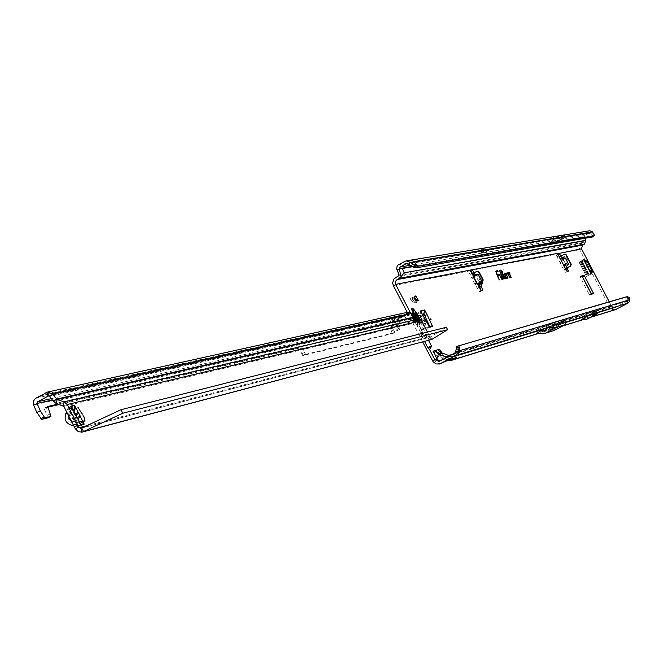 <?xml version="1.0" encoding="UTF-8"?>
<svg xmlns="http://www.w3.org/2000/svg" width="663" height="663" viewBox="0 0 663 663"><rect width="100%" height="100%" fill="white"/><g stroke="black" fill="none" stroke-linecap="round" stroke-linejoin="round"><path stroke-width="0.5" stroke-dasharray="3.31 2.49" d="M479.987 279.471L480.484 280.142L479.987 279.471M562.365 258.23L565.937 264.943L562.763 258.421L561.486 257.319L562.763 258.421L565.042 256.581L566.011 256.888L569.161 262.962L568.854 263.957L568.97 263.078L566.036 264.869L562.887 258.794L565.821 256.995L561.884 257.509L560.732 255.885M559.315 256.821L557.218 254.062L556.124 254.269L556.978 256.846L563.823 269.932L565.597 272.319L566.658 272.087L565.249 269.12L565.647 268.905M590.31 315.041L589.564 315.406L590.31 315.041M551.533 327.597L550.182 328.301L551.533 327.597L551.218 328.624L550.182 328.301M414.69 316.831L417.947 320.834L416.671 316.367L413.414 312.364L414.69 316.831M414.392 317.585L415.66 322.061L412.403 318.058L411.135 313.582L414.392 317.585M502.902 269.054L503.076 268.44M501.634 278.916L499.272 274.83L501.576 279.446L503.118 279.106M503.457 278.526L499.264 270.57L502.811 278.269L503.408 279.057L504.485 278.816M504.783 278.245L501.634 272.51L502.794 272.261M482.581 249.329L483.65 249.661L483.99 248.6L482.581 249.329L486.136 247.382M483.99 248.6L483.476 248.807M558.495 238.108L559.24 237.768L558.495 238.108M591.736 273.72L586.523 276.454L588.305 275.51L588.885 274.465L587.418 273.371L585.694 274.407L587.136 275.319L586.523 276.454L591.098 273.869M590.501 272.65L589.971 274.648M583.771 259.805L582.545 260.46L584.832 261.819M582.545 260.46L583.763 259.788M583.664 259.672L579.048 262.241L582.512 260.451M411.93 297.496L413.729 297.115L416.521 302.477L414.723 302.867L411.93 297.496L410.124 298.458L413.729 297.115M422.828 315.497L420.566 316.707L418.187 312.149L417.839 313.326L416.041 314.875L415.577 316.707L415.933 318.19L418.204 316.98L421.138 321.099L423.4 329.345L420.839 329.784L419.182 322.873L415.933 318.19M420.566 316.707L422.919 315.663M429.135 326.445L426.873 327.655L420.657 316.873M426.873 327.655L427.362 328.226L429.624 327.016M429.989 326.925L430.121 327.514L432.375 326.312L427.362 328.226M422.588 315.041L422.406 315.978L420.151 317.179L419.795 315.704L420.259 313.881L422.049 312.339L422.397 311.162L423.947 314.146M472.023 278.949L471.957 278.162L474.774 276.289L478.421 275.675L472.023 278.949L479.274 291.695L480.667 291.38L479.763 288.422L472.015 273.57L469.926 270.86L468.517 271.134L469.91 274.283L471.567 274.084L476.589 271.482M560.625 259.316L563.517 265.846L564.072 265.904M615.388 309.662L612.206 309.488L610.093 307.715L579.702 249.727L579.164 247.158L579.777 245.144L583.531 242.318L398.281 275.941M452.879 358.7L449.423 358.592L440.945 355.393L438.691 354.183L435.856 350.884L437.199 350.495L442.047 358.003L446.315 360.937M441.003 363.564L438.218 363.606L435.525 361.791L431.381 352.177L432.748 351.78L437.688 356.363L445.735 359.719L449.075 359.868M407.314 312.439L422.671 341.959M582.048 276.264L580.1 276.728L580.307 277.366L589.283 294.513L589.714 295.093L591.777 294.538L591.669 294.099M580.1 276.728L581.899 275.767L580.092 276.728M410.977 313.856L420.417 331.981L421.138 334.873L424.56 341.462M421.138 334.873L425.041 333.68L420.417 331.981M425.041 333.68L428.547 340.409M448.718 355.476L444.417 356.769L441.939 352.923L444.417 356.769L448.868 358.385L615.264 307.524L627.024 301.309L627.786 300.007L629.817 300.397M615.264 307.524L611.634 306.372L609.256 301.822M481.239 286.167L474.202 272.684M478.421 275.675L481.031 280.631L478.495 283.325L475.296 284.485M479.44 287.154L477.352 288.38L479.432 287.27M471.99 273.164L469.91 274.283L471.957 278.162M564.926 254.194L560.823 256.017M563.475 265.697L565.183 269.07L565.506 268.648M552.909 325.856L538.737 330.166L544.116 330.099L545.061 330.68L536.359 330.671L545.284 325.947L554.359 325.898L545.541 330.564L554.094 327.928L562.796 323.32L563.202 320.56L554.525 325.152L553.912 328.003L552.652 327.489L552.909 325.856L554.525 325.152M563.202 320.56L563.492 319.956L548.442 324.472L545.284 325.947M449.622 355.816L452.141 356.172L455.042 355.244L449.514 358.128M446.149 357.945L448.602 357.2L441.848 360.274L446.149 357.945M439.511 361.178L441.848 360.274M536.359 330.671L538.737 330.166M598.026 310.176L589.68 312.687L594.852 312.671L598.026 310.176L589.316 314.776L580.854 317.353L585.537 317.478L589.316 314.776M589.68 312.687L580.854 317.353M586.896 319.309L590.111 316.781L599.244 311.95M590.111 316.781L581.633 319.392M565.448 321.804L554.5 327.737L536.284 333.348M629.154 297.496L625.474 297.082L626.286 300.629L625.806 301.673L563.451 320.42M456.475 347.056L457.404 351.125L456.79 352.484L454.719 353.106M592.995 236.865L591.52 233.94L590.02 232.779L584.733 235.539L410.256 265.308M584.733 235.539L584.31 236.749L584.948 238.282M478.006 251.484L483.087 250.631L480.169 250.581L478.006 251.484L483.915 248.31L488.283 247.407M565.97 234.876L555.055 236.674L561.669 236.575L565.97 234.876L561.064 237.495L550.066 239.335L556.729 239.21L561.064 237.495M483.087 250.631L488.954 247.481L588.785 231.08L583.788 233.741L582.462 237.536L583.962 241.108L583.531 242.318M559.232 237.76L558.942 238.721L557.981 238.423M441.036 360.713L439.702 361.078M583.788 233.741L398.587 264.744M490.023 249.586L487.148 249.537L485.009 250.432L490.023 249.586L484.272 252.678L481.371 252.636L479.216 253.539L484.272 252.678M485.009 250.432L479.216 253.539M589.714 230.765L588.785 231.08M405.035 261.272L410.621 260.153M550.928 241.307L556.547 238.415L589.73 232.879M407.007 263.501L411.035 262.763L412.171 263.228L415.759 267.927M591.52 233.94L593.112 232.688M446.721 357.357L448.229 357.365M626.999 297.264L627.786 298.284L627.786 300.007M627.786 298.284L629.792 298.632M423.209 333.133L420.914 333.837M423.93 333.224L420.93 334.135M551.144 241.307L557.517 241.208L561.553 239.525M556.547 238.415L562.87 238.34L566.873 236.683M409.436 260.551L489.037 247.44M484.612 248.012L483.998 248.269M481.346 252.644L487.131 249.545L481.371 252.636M495.858 271.258L496.587 274.88L499.015 279.993L499.595 279.861M499.015 279.993L499.446 279.894M495.932 271.755L498.112 271.308M497.25 275.244L495.899 271.764M499.115 279.968L497.134 275.791L499.305 275.327M507.27 273.181L509.391 277.772L511.231 277.374M509.325 277.275L507.253 273.686L507.908 273.554L508.206 274.515L508.032 273.521M508.339 274.482L508.803 274.383M508.969 272.825L510.444 277.035M510.518 276.968L508.869 273.355L510.062 273.098M504.104 273.836L506.234 278.452L507.618 278.145M506.167 277.946L504.087 274.349L504.742 274.209L505.181 275.145L504.875 274.175M505.181 275.145L505.645 275.037M505.811 273.479L507.303 277.706M507.377 277.64L505.72 274.01L506.922 273.753M507.618 278.153L508.09 278.046M501.269 272.07L501.054 272.626L501.535 272.526L504.046 277.814L504.725 278.767L505.828 278.526M501.535 272.526L501.966 272.427M501.054 272.626L501.485 272.526M501.385 271.987L500.49 270.33L501.319 272.062M502.388 278.7L500.341 274.606L502.314 278.767M554.5 327.737L554.077 330.514M563.492 319.956L562.796 323.32L554.359 325.898L554.807 324.447L548.442 324.472M594.313 312.837L585.537 317.478M594.852 312.671L586.092 317.304M559.182 256.556L560.6 260.145M560.973 256.1L559.572 256.705M565.042 256.581L561.776 257.128L560.815 256.026M566.177 265.598L565.937 264.943M566.243 265.142L566.26 266.559L568.63 263.683L566.243 265.142M472.47 273.529L471.567 274.084M472.752 273.413L473.183 273.264L474.774 276.289M479.473 287.029L478.064 287.833M481.031 280.631L474.642 283.905M420.458 310.939L419.754 315.149L418.204 316.98M420.151 317.179L422.903 321.953L423.732 328.326L423.682 329.055L420.848 329.784L426.16 328.641L425.381 321.538L422.406 315.978M420.234 317.345L422.488 316.135L418.295 317.146M415.452 298.715L413.182 298.798L412.378 297.248L414.184 296.286M414.98 298.408L414.176 296.867L412.378 297.248M416.662 301.043L413.182 298.798M416.521 302.477L413.049 300.24L411.251 300.629L410.124 298.458M414.723 302.867L411.251 300.629M413.049 300.24L411.922 298.077M586.531 276.438L588.321 275.493L580.896 261.305L579.106 262.25L580.531 262.705L580.672 264.827L582.528 264.023L582.371 261.819L580.863 261.297L588.305 275.51M581.874 260.592L589.316 274.814L581.874 260.592M580.531 262.705L587.12 275.302L580.531 262.705M580.672 264.827L585.694 274.407M582.528 264.023L587.418 273.371M413.927 317.453L413.124 319.293L411.151 314.668L411.69 314.61L411.557 313.848L414.135 317.229L415.353 320.188L417.624 319.135L417.889 320.793L416.629 321.613L416.472 320.146L417.897 319.118L416.132 320.328L415.154 319.599L417.392 318.306M413.521 314.519L412.113 313.102L413.472 314.544L415.079 313.698L413.555 312.198L414.765 313.657L413.422 314.287L412.179 313.069L413.555 312.198L413.869 312.861L414.135 315.364L412.527 316.284L413.919 318.969L415.593 318.48L413.215 319.268L411.897 316.591L413.869 315.165L415.593 318.48L417.897 320.784M414.118 317.511L419.836 324.381L417.491 316.168L411.557 308.809M414.234 317.544L420.019 324.248L417.566 316.127L411.731 308.743M418.635 318.646L418.154 318.513M414.806 318.853L413.646 316.193L415.618 315.14L417.557 318.712L417.06 318.157L415.079 319.21L417.267 317.892L415.718 314.917M413.911 315.605L412.162 316.35L413.853 319.002L412.452 316.317L411.856 316.798L413.148 319.268L413.952 320.262L416.049 319.127L415.751 318.563L413.77 319.616L414.947 321.613L413.148 319.259L413.853 317.428M411.433 314.345L413.77 313.326L411.789 314.386L411.11 314.105L413.148 319.268L409.527 314.693L410.828 313.657M418.096 318.497L418.021 319.11L417.433 318.381M416.223 321.663L417.765 320.685L415.618 321.381L416.289 321.795L415.792 321.779L415.635 320.395L416.132 320.328L416.563 321.663L415.046 321.049L414.905 321.563L417.3 320.353L415.262 318.207L414.043 315.596L411.98 316.889M416.057 320.08L415.494 320.345L415.784 321.787L415.187 321.025L415.486 321.431M415.179 314.154L414.773 313.657L414.947 314.121L412.684 314.958L411.566 313.674L413.596 312.613L411.557 313.674L411.814 313.284L412.925 314.991L413.472 314.544M417.789 320.668L417.557 318.712M413.596 312.613L413.861 313.375L411.69 314.61M411.682 314.121L412.137 313.243M413.148 319.268L413.952 319.102M413.952 320.262L414.972 321.63L417.292 320.585L416.173 319.052M417.599 321.588L415.22 322.856L414.64 322.417L415.419 319.798M415.079 317.759L414.3 320.37L406.17 321.688L411.068 323.262L406.054 321.721L411.068 323.262L414.64 322.417L411.433 320.859L417.01 322.433L417.847 321.986M81.068 424.917L77.654 426.74L67.957 407.853L71.331 406.038L67.957 407.853M396.946 319.243L397.41 321.265L392.198 322.467L394.659 321.364L394.609 320.768L391.99 320.08L392.198 322.467L394.253 327.182L397.038 330.696L398.919 325.45L400.394 324.795L398.836 319.574L396.946 319.243L397.228 318.157L394.841 317.511L397.692 315.986L399.988 315.621M400.518 315.571L400.054 315.679M400.817 315.174L42.25 394.725M402.209 316.856L399.814 318.132L402.209 316.856M414.3 320.37L418.593 321.48L419.381 318.87M431.083 339.738L425.596 338.246L417.342 322.359L420.11 322.243L418.593 321.48M420.11 322.243L427.734 337.011L429.475 336.083L428.862 334.832L427.138 335.751M427.428 332.064L428.862 334.832M84.3 417.657L77.604 407.248L84.168 417.897L84.839 420.483L82.485 421.088L82.916 421.792L85.229 421.187L84.3 417.657L84.748 417.417L78.052 407.007L84.615 417.657L85.287 420.243L82.485 421.088M76.941 417.557L80.878 425.903L79.875 425.207L74.878 424.477C69.159 422.646 67.187 418.801 68.952 412.941L71.19 408.3L71.214 407.074L75.284 414.416M63.789 406.353L415.22 322.856L417.591 325.376L417.334 322.359M418.85 321.563L420.301 319.317M416.911 320.693L416.53 321.969L417.342 322.359M430.735 339.804L429.616 336.555L86.712 425.721M429.475 336.083L429.616 336.555M428.746 339.381L427.734 337.011M396.971 319.276L398.836 319.574L399.159 318.953L397.692 317.942L399.292 317.179L400.062 318.331L399.424 317.113L406.146 313.516L406.775 314.734L407.596 314.353L407.372 312.762L408.126 312.314M407.596 314.353L408.292 314.32L408.839 312.43M48.764 395.927L403.494 315.994L407.256 314.477L406.618 313.251L407.372 312.762M399.159 318.953L394.792 320.246L394.609 320.768M397.228 318.157L397.692 317.942M403.825 313.069L399.375 315.082M399.54 317.047L400.062 318.331M406.775 314.734L400.179 318.265M406.618 313.251L406.146 313.516M399.341 315.696L400.319 315.182M392.488 318.008L393.549 320.536L392.488 318.008L393.532 317.784L394.8 320.229L393.532 317.784L391.99 320.08M400.303 315.373L41.86 395.538M399.491 315.803L40.741 396.151M401.306 315.149L400.825 315.256M408.292 314.32L409.245 314.502L410.414 313.193M408.342 314.312L408.905 312.439M394.253 327.182L396.714 326.08L394.659 321.364L395.703 321.124L396.109 319.947L403.726 315.911L404.621 316.251L49.717 396.449M398.844 320.345L397.245 320.817M399.905 323.138L398.496 323.768L397.41 321.265L398.869 320.61M411.466 320.453L407.256 319.757L404.621 316.251L409.875 315.049M71.637 406.626L71.447 410.911L68.911 416.347M71.38 421.146L77.181 422.082L80.729 424.345M73.983 411.441L72.035 415.792L72.424 418.436L74.322 420.251L79.03 421.088M66.64 411.914L67.999 407.844L71.173 407.082L74.529 405.267L71.214 407.074M84.201 424.105L80.845 425.919L77.695 426.732L76.726 426.019L73.651 425.571M82.925 420.848L83.364 421.552L85.676 420.947L84.748 417.417M83.364 421.552L82.916 421.792M78.052 407.007L77.604 407.248M78.292 406.949L77.853 407.19M84.242 424.096L80.878 425.903M81.408 421.56L79.245 422.729M74.985 409.096L72.847 410.248M72.963 409.22L69.598 411.043M79.394 421.734L76.021 423.549M81.027 424.925L77.654 426.74M413.977 320.295L413.306 319.533M393.756 320.453L394.8 320.229M51.349 398.629L393.366 320.61L391.833 318.315L389.703 323.038L392.173 321.936L393.366 320.61M35.827 398.206L391.833 318.315M396.714 326.08L399.449 329.619L400.394 324.795M398.496 323.768L398.919 325.45M399.018 321.107L395.703 321.124L399.358 329.635M47.487 417.963L47.032 415.394L44.413 409.336L47.877 407.778M47.711 406.485L44.272 408.035L44.413 409.336M44.297 408.027L47.686 407.231M59.38 404.48L298.938 348.183L301.673 346.964L305.544 354.357L302.809 355.575L298.938 348.183M58.071 404.049L301.673 346.964M305.544 354.357L394.775 332.611L392.297 333.713L302.809 355.575M392.297 333.713L390.101 327.141L389.703 323.038L33.606 405.027M394.775 332.611L392.571 326.039L392.173 321.936L52.344 399.955M446.356 327.265L430.229 337.094M81.748 428.041L430.511 337.028L431.77 339.456M407.612 318.903L412.51 320.478M406.452 321.522L56.073 403.386M410.836 322.931L63.026 405.69M579.702 249.727L557.931 253.68M501.576 279.446L502.04 279.338M503.408 279.057L503.863 278.949M422.397 311.162L418.187 312.149M470.597 270.504L556.149 254.261L557.948 253.307L556.124 254.269M609.861 307.317L442.047 358.003M435.856 350.884L432.748 351.78M434.63 360.249L432.525 360.887M393.35 285.604L468.542 271.134L470.581 270.04M611.634 306.372L452.282 354.398M560.79 255.976L562.788 258.868M478.495 283.325L480.285 286.714M479.274 291.695L481.355 290.585M568.854 263.957L566.558 266.369L567.313 267.827M627.024 301.309L625.806 301.673M452.63 355.981L448.602 357.2M545.732 325.748L456.79 352.484M591.139 317.071L583.49 319.433M563.144 325.724L538.563 333.315M565.398 322.16L564.586 322.4M544.116 330.099L552.652 327.489M563.21 321.903L554.807 324.447M457.404 351.125L626.286 300.629M412.146 266.443L584.31 236.749M480.435 250.539L483.087 249.114M483.741 248.766L486.402 247.34M480.46 250.539L486.427 247.34M480.169 250.581L482.821 249.155M480.145 250.589L486.112 247.39M555.055 236.674L550.066 239.335M561.801 236.492L556.87 239.128M560.21 236.757L555.254 239.401M561.909 239.434L567.08 236.674M395.836 277.25L581.642 243.329M398.828 274.366L583.962 241.108M396.88 269.692L582.462 237.536M410.654 262.888L556.191 238.498M590.907 233.136L412.171 263.228M592.523 235.647L594.106 234.404M592.995 236.741L594.578 235.498M450.426 356.114L447.227 357.084M449.423 358.592L445.735 359.719M440.945 355.393L437.688 356.363M557.666 241.117L563.02 238.249M556.008 241.398L561.379 238.531M487.396 249.495L481.62 252.595L487.421 249.495M509.391 277.772L509.847 277.673M506.234 278.452L506.689 278.344M504.725 278.767L505.181 278.667M563.823 269.932L565.672 268.954M565.597 272.319L567.437 271.341M556.978 256.846L558.818 255.868M566.011 256.888L569.161 262.962M480.642 291.389L482.714 290.278M591.777 294.538L593.584 293.576L591.786 294.529M589.714 295.093L591.529 294.132M589.283 294.513L591.098 293.552M580.307 277.366L582.122 276.405M422.049 312.339L417.839 313.326M421.593 312.58L417.383 313.566M420.367 317.577L416.182 318.588M422.779 321.613L419.033 322.541M422.903 321.953L419.182 322.873M423.682 329.055L426.16 328.641M422.48 314.826L419.049 315.646M425.381 321.538L421.743 322.433M424.908 320.179L421.138 321.099M422.546 314.95L418.593 315.886M426.218 327.903L423.732 328.326M420.549 329.146L423.11 328.699M418.287 317.146L416.024 318.356M581.385 260.882L588.827 275.104M581.02 261.073L588.471 275.294M579.18 262.283L586.564 276.38M580.49 262.672L587.128 275.352M581.708 260.816L589.158 275.029M582.396 261.926L588.852 274.267M582.205 261.694L588.885 274.465M581.352 261.007L588.794 275.22M582.28 263.377L580.432 264.181M586.067 274.946L587.791 273.902M415.253 318.215L414.002 319.077M415.353 320.188L414.839 319.16M416.281 319.956L416.563 321.654L418.063 320.875M413.281 316.16L412.726 315.149M415.974 316.309L413.439 317.469L414.988 319.699L416.049 320.096L413.256 314.643L414.823 316.483L415.792 315.928M413.256 314.643L412.618 314.792L413.447 317.469M415.477 313.011L413.347 314.229L413.579 314.602L415.071 313.839M415.129 317.909L416.339 319.931M416.041 320.005L418.734 318.928M415.444 312.895L413.206 314.552M411.566 315.679L411.98 316.176L413.961 315.116L413.231 312.878L411.217 313.972L411.135 314.618L411.69 315.613L413.671 314.552L413.198 312.911L413.613 312.845M415.378 314.436L413.107 315.654L412.834 315.132L412.618 314.395L414.847 313.267M412.618 314.792L413.132 314.477M414.955 313.582L412.858 315.033M413.911 315.248L415.452 317.693L416.687 317.088M415.096 317.618L415.486 317.983L416.845 317.312M418.021 319.11L415.693 320.254L413.588 317.701M417.16 317.85L414.706 319.176L414.98 319.699M415.361 320.063L418.055 318.986M415.767 315.737L413.521 317.047L412.659 315.232L415.104 313.906M415.792 315.555L414.433 316.574M418.021 318.704L415.328 319.781M415.883 316.135L413.43 317.395M416.256 316.674L413.745 317.834L414.706 319.176M418.568 318.944L416.032 320.113L418.743 319.019M418.295 318.555L415.999 319.914M415.469 312.986L413.115 314.502M416.173 318.008C419.795 323.378 420.972 323.71 419.704 318.994M415.079 321.356L417.267 320.038L417.541 320.403M413.546 316.417L413.38 315.936L415.461 314.66M413.157 319.152L415.618 318.215M415.046 321.049L417.508 320.088M414.135 315.364L413.787 314.477M411.864 316.251L412.121 316.674L414.102 315.613L414.085 315.049M416.016 320.08L415.61 319.657L418.063 318.505M412.933 315.762L413.53 317.635M412.187 313.209L413.571 312.472M413.654 319.69L413.298 319.185L415.394 318.116L415.875 318.489M75.192 414.226L71.819 416.041M419.58 321.795L416.828 321.903M425.596 338.246L75.814 429.5M46.294 392.529L402.226 313.558M406.883 314.676L406.253 313.458M394.841 317.511L393.524 317.801M397.692 315.986L41.752 395.596M413.48 317.138L412.229 318.124M53.529 401.538L407.256 319.757M75.325 420.549L72.168 421.353M72.366 414.781L69.192 415.56M74.878 424.477L71.712 425.29M68.952 412.941L65.77 413.712M71.19 408.3L68.024 409.063M79.875 425.207L76.726 426.019M73.518 410.405L71.447 410.911M79.287 421.544L77.181 422.082M85.61 420.972L85.162 421.212M85.245 420.259L84.798 420.499M84.615 417.657L84.168 417.897M74.745 413.231L71.372 415.055M76.56 416.878L73.187 418.701M77.115 417.839L73.742 419.662M415.974 317.958L415.195 320.569M393.482 317.784L394.75 320.229M396.781 330.754L399.234 329.66M397.021 330.696L399.449 329.619M397.096 330.613L399.499 329.544M50.993 416.032L47.529 417.591M50.487 413.836L47.032 415.394M302.328 347.851L299.593 349.07M304.367 352.559L301.632 353.777M305.32 354.133L302.585 355.351M392.289 333.34L394.758 332.238M391.626 331.069L394.095 329.967M390.532 328.566L393.002 327.464M390.101 327.141L392.571 326.039M586.821 266.219L586.556 267.114L587.459 267.404M430.287 318.157L429.972 319.293L431.091 319.657M423.574 319.806L423.251 320.95L424.378 321.315M479.739 278.758L479.448 279.811L480.484 280.142M560.202 262.158L559.937 263.087L560.857 263.385M590.832 314.743L590.534 315.712L589.564 315.406M415.66 322.061L417.947 320.834M502.91 269.054L503.507 269.253M468.517 271.134L470.606 270.023M565.183 269.07L563.517 265.846M560.475 259.971L558.859 256.854M561.669 236.575L556.729 239.21M614.783 307.723L448.876 358.385M590.741 317.279L583.755 319.442M562.73 325.939L538.886 333.307M440.447 360.962L438.898 361.434M406.634 263.493L590.02 232.779M452.141 356.172L448.163 357.382M440.116 351.896L444.376 356.694M438.691 354.183L441.459 357.084M458.929 346.202L458.257 352.086M558.495 240.611L563.848 237.752M557.517 241.208L562.87 238.34M562.605 236.011L557.674 238.647M411.135 313.582L413.414 312.364M563.335 322.558L563.691 320.105M536.301 330.787L545.061 330.68M545.359 330.638L553.912 328.003M560.061 256.49L559.406 256.78M480.667 291.38L482.747 290.27M579.048 262.241L586.49 276.454M582.371 261.819L588.918 274.308M412.659 315.232L412.618 314.395L414.872 313.085M416.032 320.113L418.726 319.077M415.055 313.806L413.19 314.933L413.215 314.121L415.461 312.812M420.019 324.248L419.77 319.019M417.723 320.27L418.063 320.867M414.657 316.839L415.552 318.406M411.325 320.925L412.113 318.306M402.242 316.848L401.206 314.867M399.814 318.132L398.761 316.11M397.949 315.903L41.844 395.546M403.726 315.911L48.432 395.952M85.676 420.947L85.229 421.187M85.287 420.243L84.839 420.483M417.591 325.376L419.969 324.108M397.038 330.696L399.457 329.61M44.272 408.035L47.736 406.477M81.334 428.182L430.37 337.086M403.585 315.953L407.413 314.403"/><path stroke-width="0.99" d="M587.045 266.824L587.459 267.404L587.045 266.824M430.544 318.936L431.091 319.657L430.544 318.936M423.831 320.585L424.378 321.315L423.831 320.585M477.02 271.341L479.117 272.029L483.095 279.571L481.653 285.513L479.44 287.154M474.202 272.684L472.006 269.75L470.606 270.023L472.47 273.529L476.796 271.399L478.694 272.178L482.656 279.687L481.23 285.662L479.432 287.27L481.355 290.585L482.747 290.27L481.239 286.167M560.434 262.788L560.857 263.385L560.434 262.788M565.647 268.905L570.636 266.17L571.249 264.255L566.409 254.915L564.926 254.194M560.823 256.017L559.058 253.075L557.964 253.291L558.818 255.868L565.672 268.954L567.437 271.341L568.506 271.101L567.039 268.051M501.361 278.443L502.04 279.338L503.118 279.106L500.814 274.258L502.645 278.452L501.684 278.651L499.496 274.532L501.361 278.443M503.184 278.062L503.863 278.949L504.485 278.816L504.162 278.129L503.3 277.979L499.488 270.272L503.3 277.979M504.825 277.979L502.115 272.402L502.794 272.261L502.463 271.573L501.783 271.714L500.822 270.007L501.642 271.739L501.153 271.838L501.966 272.427L504.41 277.582L505.181 278.667L505.828 278.526L505.496 277.838L504.692 278.112M583.763 259.788L584.327 259.515L587.203 261.562L592.324 271.532L590.501 272.65M590.551 272.476L590.327 271.863L592.1 270.927M587.203 261.562L585.429 262.507L590.327 271.863M585.429 262.507L585.031 261.943L586.813 260.998M429.989 326.925L432.218 325.657L432.375 326.312L429.624 327.016L429.135 326.445L420.458 310.939L424.651 309.961L423.947 314.146L424.759 315.704L427.013 314.502L424.651 309.961M427.013 314.502L424.834 315.87L429.964 326.859M609.256 301.822L581.476 248.782L582.586 245.128L584.476 244.117L585.81 240.329L404.173 272.816L402.275 268.25L399.176 268.101L399.814 267.098L406.253 263.625L408.549 264.371L410.057 262.216L406.253 260.866L405.035 261.272L398.239 264.951L397.137 266.128L396.64 268.905L398.828 274.366L398.281 275.941L393.805 279.04L392.645 282.944L393.35 285.604L407.314 312.439M422.671 341.959L433.188 361.907L436.138 363.946L439.677 363.97L455.945 355.467L458.324 351.929L455.696 351.415L454.719 353.106L438.898 361.434L434.82 359.661L429.616 349.666L431.547 346.177L428.547 340.409M591.669 294.099L582.048 276.264M592.324 271.532L591.744 273.711L591.098 273.869L583.664 259.672M583.771 259.805L584.327 259.515L583.647 259.639M427.088 314.66L432.218 325.657M593.584 293.576L584.435 275.858L584.004 275.269L581.907 275.767L591.098 293.552L591.529 294.132L593.584 293.576M582.586 245.128L397.062 279.604L395.513 281.311L395.479 284.013L410.977 313.856M438.243 349.641L440.116 351.896L441.948 352.923L439.569 349.252L433.569 350.992L436.818 359.064L438.508 353.934L446.721 357.357M504.195 273.562L506.689 278.344L508.09 278.046L506.225 274.109L506.922 273.753L506.59 273.065L505.803 273.231L507.626 277.391L506.333 277.664L504.543 274.242L505.148 274.117L505.645 275.037L505.123 273.371L504.12 273.628M507.361 272.907L509.847 277.673L511.231 277.374L509.375 273.454L510.062 273.098L509.739 272.418L508.952 272.584L510.767 276.72L509.491 276.993L507.709 273.587L508.306 273.463L508.803 274.383L508.281 272.717L507.286 272.974M499.446 279.894L497.615 275.675L499.305 275.327L498.982 274.631L497.283 274.988L496.388 271.656L498.112 271.308L497.78 270.612L496.032 270.968L496.96 274.639L499.446 279.894M496.388 271.656L495.924 271.755L496.388 271.656M414.425 296.734L415.983 295.905L414.184 296.286L416.662 301.043L418.452 300.646L415.452 298.715M415.983 295.905L418.452 300.646M564.072 265.904L565.398 264.869L566.94 267.852L570.263 266.195L570.876 264.28L566.036 254.94L564.196 254.327L559.315 256.821M565.506 268.648L567.313 267.827M560.815 256.026L562.191 258.678L560.625 259.316M562.191 258.678L565.39 258.139L567.652 262.498L565.398 264.869M596.078 314.461L586.299 319.5L581.633 319.392L590.89 314.494L596.062 314.469L599.244 311.95L590.89 314.494M546.992 327.414L536.284 333.348L545.458 333.207L556.555 327.34L565.025 324.729L565.448 321.804L546.992 327.414L556.555 327.34M446.315 360.937L450.964 360.374L456.492 357.498L447.127 360.374L439.677 363.97M590.741 317.279L615.388 309.662L627.969 303.115L565.398 322.16M627.969 303.115L629.328 301.607L629.792 298.632L629.154 297.496L627.447 296.643L456.351 346.517L625.474 297.082L627.447 296.643L628.251 300.182L626.75 303.48M455.696 351.415L456.65 347.246L459.169 347.627L458.887 345.945L459.94 350.553L458.017 354.838L455.945 355.467M488.283 247.407L484.612 248.012M424.56 341.462L427.668 347.429L429.616 349.666M456.65 347.246L456.401 349.558M397.062 279.604L401.074 276.695L399.201 268.465M439.702 361.078L436.818 359.064L434.82 359.661M404.173 272.816L401.074 276.695M585.81 240.329L584.948 238.282M592.49 231.884L589.714 230.765L410.637 260.145L414.209 261.612L417.798 266.311L415.759 267.927L592.995 236.865L594.578 235.498L592.49 231.884L414.209 261.612M406.253 260.866L410.637 260.145M594.587 235.622L417.798 266.311L414.963 265.117L413.439 267.189L415.759 267.927M449.837 359.545L448.967 359.91M453.832 358.31L449.075 359.868M434.911 350.603L438.508 353.934L441.948 352.923L449.622 355.816M459.169 347.627L458.324 351.929M459.069 349.393L456.567 348.895M430.668 347.47L428.397 348.199M431.132 347.056L428.157 348.017M497.623 271.407L497.407 270.943L495.858 271.258M498.825 275.427L498.609 274.963L497.25 275.244M508.032 273.521L507.27 273.181M510.767 276.72L509.325 277.275M509.582 273.197L508.969 272.825M510.759 277.474L510.518 276.968M504.875 274.175L504.104 273.836M507.626 277.391L506.167 277.946M506.441 273.852L505.811 273.479M507.618 278.145L507.377 277.64M502.314 272.36L501.385 271.987M505.347 278.634L504.783 278.245M504.004 278.916L503.457 278.526M502.645 278.452L501.634 278.916M502.637 279.214L502.388 278.7M413.439 267.189L408.549 264.371M410.057 262.216L414.963 265.117M411.35 265.962L412.825 263.824M565.025 324.729L554.077 330.514L545.458 333.207M560.79 255.976L559.182 256.556M567.039 267.951L565.522 268.664M567.652 262.498L563.591 264.976M565.39 258.139L561.321 260.634M480.285 286.714L479.863 286.872L478.984 285.223L478.487 285.471L479.432 287.27M477.468 284.568L476.979 283.872L481.661 281.477L478.487 285.471L477.609 284.029L478.984 285.223L481.918 281.344L478.263 274.416L477.145 274.068L478.006 274.548L473.564 276.819L477.609 284.029L481.578 282.463M473.564 276.363L477.169 274.523L473.457 275.145L473.564 276.363M473.034 276.173L472.926 274.946L477.145 274.068M423.947 314.146L422.588 315.041M411.557 308.809L414.118 317.511M419.77 319.019L418.262 315.679C414.16 309.256 411.98 306.944 411.731 308.743L414.234 317.544M417.392 318.306L415.883 316.135L414.872 313.085L415.519 313.533L415.461 312.812L418.635 318.646M416.911 320.693L417.309 319.351L412.113 318.306L415.419 319.798L419.969 324.108L419.381 321.165L417.847 321.986M80.729 424.345L71.637 406.626M407.612 318.903L412.51 320.478L407.612 318.903L57.167 399.582L64.129 401.894L67.162 404.521L78.806 427.038L75.425 428.862L74.413 427.063L77.795 425.24M421.494 320.668L419.381 321.165L417.309 319.351L419.381 318.87L421.494 320.668L427.428 332.064M75.284 414.416L76.941 417.557M78.806 427.038L80.919 428.248L81.748 428.041L120.981 409.717L122.796 413.24L82.287 432.069L78.317 431.737L75.425 428.862M45.241 417.798L41.761 419.364L47.487 417.963L50.952 416.405L45.241 417.798L44.247 416.952L40.294 410.903L37.087 403.46L37.642 401.753L48.432 395.952L49.717 396.449L53.529 401.538L56.073 403.386L63.789 406.353L74.413 427.063M81.748 428.041L83.563 431.588L431.77 339.456L82.287 432.069M419.381 318.87L413.853 317.428L410.414 313.193L408.905 312.439L403.825 313.069M40.294 410.903L36.813 412.477L33.407 404.496L33.415 401.14L35.354 398.496L39.863 396.018L40.741 396.151L46.294 392.529L47.603 392.048L52.725 394.037L57.167 399.582L56.073 403.386M68.911 416.347L69.25 419.223L71.38 421.146M73.651 425.571L71.712 425.29C65.985 423.458 64.004 419.596 65.77 413.712L66.64 411.914M71.331 406.029L74.571 405.259L74.612 410.14L73.983 411.441M79.03 421.088L80.331 421.278L84.201 424.105L81.068 424.917M74.571 405.259L84.201 424.105M82.61 420.914L81.408 421.56M76.204 408.433L74.985 409.096M50.952 416.405L47.736 406.477L58.071 404.049M47.686 407.231L59.38 404.48M36.813 412.477L41.761 419.364M81.665 432.193L80.919 428.248M122.796 413.24L447.633 329.718L446.356 327.265L120.981 409.717M431.77 339.456L447.633 329.718M407.753 318.953L413.927 317.453M483.186 280.797L482.763 280.946M557.931 253.68L581.476 248.782M476.979 283.872L473.324 276.943M471.99 273.164L472.926 274.946L473.432 274.697L472.752 273.413M395.637 284.377L470.581 270.04M452.282 354.398L448.718 355.476M470.597 270.504L472.006 269.75L557.948 253.307M546.644 327.862L458.017 354.838M442.014 363.142L440.738 363.539M616.209 309.323L591.139 317.071M583.49 319.433L563.144 325.724M538.563 333.315L450.964 360.374M628.251 300.182L459.94 350.553M400.775 268.407L412.146 266.443M410.256 265.308L399.814 267.098M584.476 244.117L399.507 278.286M406.253 263.625L407.007 263.501M447.227 357.084L446.555 357.291M427.668 347.429L431.547 346.177M586.324 319.491L595.523 314.635M586.299 319.5L595.498 314.635M472.238 273.454L474.095 272.46M479.813 288.397L481.844 287.319M480.866 286.424L480.443 286.582M481.653 285.513L481.23 285.662M483.078 279.537L482.656 279.687M479.117 272.029L478.694 272.178M481.918 281.344L478.263 274.416M591.57 293.891L593.377 292.938M582.197 276.231L584.004 275.269M582.628 276.811L584.435 275.858M423.251 314.643L422.48 314.826M419.704 318.994L418.22 315.679C412.991 307.756 412.013 307.988 415.27 316.375L416.173 318.008M416.687 317.088L417.789 316.541M417.814 316.831L416.845 317.312M416.845 314.95L415.792 315.555M415.792 315.928L417.085 315.19M415.9 313.408L415.071 313.839M63.026 405.69L64.129 401.894L412.51 320.478M410.828 313.657L52.725 394.037L49.717 396.449M41.752 395.596L40.252 395.935M48.109 396.076L48.764 395.927M53.529 401.538L56.529 399.126L413.48 317.138M74.612 410.14L73.518 410.405M80.331 421.278L79.287 421.544M80.836 416.911L77.604 418.651M80.389 415.925L77.041 417.731M79.03 413.273L75.665 415.088M78.474 412.32L75.143 414.118M86.712 425.721L79.336 427.635M417.599 321.588L67.162 404.521M412.618 320.453L415.419 319.798M51.349 398.629L37.642 401.753M52.344 399.955L37.087 403.46L33.606 405.027M44.247 416.952L40.766 418.519M583.755 319.442L562.73 325.939M538.886 333.307L449.862 360.829M449.141 359.852L444.227 361.948M477.227 271.258L476.796 271.399M583.689 259.639L591.131 273.86M415.519 313.533L415.055 313.806M403.982 313.035L47.603 392.048M41.844 395.546L40.053 395.944"/></g></svg>
